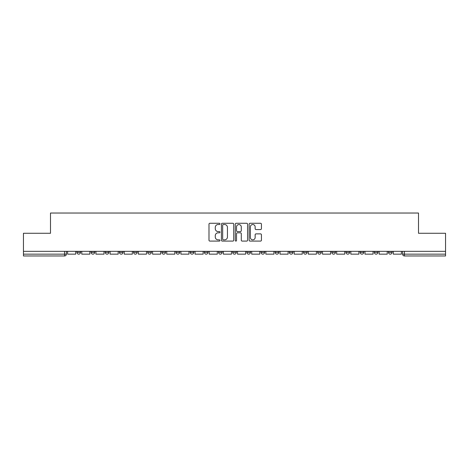 <?xml version="1.0" encoding="UTF-8"?>
<svg xmlns="http://www.w3.org/2000/svg" width="469" height="469" viewBox="0 0 469 469"><rect width="100%" height="100%" fill="white"/><g stroke="black" fill="none" stroke-linecap="round" stroke-linejoin="round"><path stroke-width="0.7" d="M219.979 223.901A0.621 0.621 0 0 0 219.351 223.273L209.883 223.273A0.891 0.891 0 0 0 208.992 224.164L208.992 240.204A0.891 0.891 0 0 0 209.883 241.095L219.351 241.095A0.621 0.621 0 0 0 219.979 240.474A0.621 0.621 0 0 0 219.351 239.847L218.126 239.847A2.849 2.849 0 0 1 215.277 236.997L215.277 235.661A2.849 2.849 0 0 1 218.126 232.812L219.351 232.812A0.621 0.621 0 0 0 219.979 232.184A0.621 0.621 0 0 0 219.351 231.563L218.126 231.563A2.849 2.849 0 0 1 215.277 228.708L215.277 227.371A2.849 2.849 0 0 1 218.126 224.522L219.351 224.522A0.621 0.621 0 0 0 219.979 223.901M374.291 252.34L374.291 251.337L374.291 252.34A1.817 1.817 0 0 0 376.109 254.151A1.817 1.817 0 0 1 374.291 252.34L377.926 252.34A1.817 1.817 0 0 1 376.109 254.151M360.133 252.34L360.133 251.337L360.133 252.34A1.817 1.817 0 0 0 361.945 254.151A1.817 1.817 0 0 1 360.133 252.34L363.762 252.34A1.817 1.817 0 0 1 361.945 254.151M317.648 251.337L317.648 252.34L321.283 252.34A1.817 1.817 0 0 1 319.465 254.151A1.817 1.817 0 0 1 317.648 252.34L317.648 251.337M303.49 251.337L303.49 252.34L307.119 252.34A1.817 1.817 0 0 1 305.301 254.151A1.817 1.817 0 0 1 303.49 252.34L303.49 251.337M232.683 251.337L232.683 252.34L236.317 252.34A1.817 1.817 0 0 1 234.5 254.151A1.817 1.817 0 0 1 232.683 252.34L232.683 251.337M190.203 251.337L190.203 252.34L193.832 252.34A1.817 1.817 0 0 1 192.02 254.151A1.817 1.817 0 0 1 190.203 252.34L190.203 251.337M161.881 251.337L161.881 252.34L165.51 252.34A1.817 1.817 0 0 1 163.699 254.151A1.817 1.817 0 0 1 161.881 252.34L161.881 251.337M147.717 251.337L147.717 252.34L151.352 252.34A1.817 1.817 0 0 1 149.535 254.151A1.817 1.817 0 0 1 147.717 252.34L147.717 251.337M119.396 252.34L119.396 251.337L119.396 252.34A1.817 1.817 0 0 0 121.213 254.151A1.817 1.817 0 0 1 119.396 252.34L123.03 252.34A1.817 1.817 0 0 1 121.213 254.151M91.074 252.34L91.074 251.337L91.074 252.34A1.817 1.817 0 0 0 92.891 254.151A1.817 1.817 0 0 1 91.074 252.34L94.709 252.34A1.817 1.817 0 0 1 92.891 254.151A1.817 1.817 0 0 0 94.709 252.34L94.709 251.337L94.709 252.34M260.541 229.558A0.891 0.891 0 0 0 261.432 228.667L261.432 224.164A0.891 0.891 0 0 0 260.541 223.273L250.024 223.273A0.891 0.891 0 0 0 249.133 224.164L249.133 240.204A0.891 0.891 0 0 0 250.024 241.095L260.541 241.095A0.891 0.891 0 0 0 261.432 240.204L261.432 234.77A0.891 0.891 0 0 0 260.541 233.879L256.039 233.879A0.891 0.891 0 0 0 255.148 234.77L255.148 237.466A2.386 2.386 0 0 1 252.768 239.847A2.386 2.386 0 0 1 250.382 237.466L250.382 226.908A2.386 2.386 0 0 1 252.768 224.522A2.386 2.386 0 0 1 255.148 226.908L255.148 228.667A0.891 0.891 0 0 0 256.039 229.558L260.541 229.558M23.45 251.337L23.45 233.275L50.5 233.275L50.5 213.032L418.5 213.032L418.5 233.275L445.55 233.275L445.55 251.337L23.45 251.337L23.45 254.151L66.387 254.151L66.387 251.337L66.387 254.151A1.817 1.817 0 0 1 64.57 255.968L23.45 255.968L23.45 254.151M233.72 224.164A0.891 0.891 0 0 0 232.829 223.273L222.318 223.273A0.891 0.891 0 0 0 221.427 224.164L221.427 240.204A0.891 0.891 0 0 0 222.318 241.095L232.829 241.095A0.891 0.891 0 0 0 233.72 240.204L233.72 224.164M236.171 223.273L246.682 223.273A0.891 0.891 0 0 1 247.573 224.164L247.573 240.204A0.891 0.891 0 0 1 246.682 241.095L242.186 241.095A0.891 0.891 0 0 1 241.295 240.204L241.295 233.703A0.891 0.891 0 0 0 240.404 232.812L237.42 232.812A0.891 0.891 0 0 0 236.528 233.703L236.528 240.474A0.621 0.621 0 0 1 235.901 241.095A0.621 0.621 0 0 1 235.28 240.474L235.28 224.164A0.891 0.891 0 0 1 236.171 223.273M402.613 251.337L402.613 254.151L445.55 254.151L445.55 255.968L404.43 255.968A1.817 1.817 0 0 1 402.613 254.151L402.613 251.337M445.55 251.337L445.55 254.151M392.084 251.337L392.084 252.34A1.817 1.817 0 0 1 390.267 254.151A1.817 1.817 0 0 1 388.455 252.34A1.817 1.817 0 0 0 390.267 254.151A1.817 1.817 0 0 0 392.084 252.34L388.455 252.34L388.455 251.337M377.926 251.337L377.926 252.34L377.926 251.337M363.762 251.337L363.762 252.34L363.762 251.337M345.97 251.337L345.97 252.34L349.604 252.34L349.604 251.337L349.604 252.34A1.817 1.817 0 0 1 347.787 254.151A1.817 1.817 0 0 1 345.97 252.34A1.817 1.817 0 0 0 347.787 254.151M335.441 252.34L335.441 251.337L335.441 252.34A1.817 1.817 0 0 1 333.623 254.151A1.817 1.817 0 0 1 331.812 252.34L335.441 252.34A1.817 1.817 0 0 1 333.623 254.151M331.812 251.337L331.812 252.34M321.283 251.337L321.283 252.34M307.119 251.337L307.119 252.34M292.961 251.337L292.961 252.34A1.817 1.817 0 0 1 291.143 254.151A1.817 1.817 0 0 1 289.326 252.34L292.961 252.34M289.326 251.337L289.326 252.34M278.797 251.337L278.797 252.34A1.817 1.817 0 0 1 276.98 254.151A1.817 1.817 0 0 1 275.168 252.34L278.797 252.34A1.817 1.817 0 0 1 276.98 254.151M275.168 251.337L275.168 252.34M264.639 251.337L264.639 252.34A1.817 1.817 0 0 1 262.822 254.151A1.817 1.817 0 0 1 261.004 252.34L264.639 252.34M261.004 251.337L261.004 252.34M250.475 251.337L250.475 252.34A1.817 1.817 0 0 1 248.658 254.151A1.817 1.817 0 0 1 246.846 252.34A1.817 1.817 0 0 0 248.658 254.151M246.846 251.337L246.846 252.34L250.475 252.34M236.317 251.337L236.317 252.34A1.817 1.817 0 0 1 234.5 254.151M222.154 251.337L222.154 252.34A1.817 1.817 0 0 1 220.342 254.151A1.817 1.817 0 0 1 218.525 252.34L222.154 252.34M218.525 251.337L218.525 252.34M207.996 251.337L207.996 252.34A1.817 1.817 0 0 1 206.178 254.151A1.817 1.817 0 0 1 204.361 252.34L207.996 252.34L207.996 251.337M204.361 251.337L204.361 252.34M193.832 251.337L193.832 252.34M179.674 251.337L179.674 252.34A1.817 1.817 0 0 1 177.857 254.151A1.817 1.817 0 0 1 176.039 252.34L179.674 252.34L179.674 251.337M176.039 251.337L176.039 252.34M165.51 252.34L165.51 251.337L165.51 252.34A1.817 1.817 0 0 1 163.699 254.151M151.352 252.34L151.352 251.337L151.352 252.34A1.817 1.817 0 0 1 149.535 254.151M137.188 251.337L137.188 252.34A1.817 1.817 0 0 1 135.377 254.151A1.817 1.817 0 0 1 133.559 252.34A1.817 1.817 0 0 0 135.377 254.151A1.817 1.817 0 0 0 137.188 252.34L137.188 251.337M133.559 251.337L133.559 252.34L137.188 252.34M123.03 251.337L123.03 252.34M108.867 251.337L108.867 252.34A1.817 1.817 0 0 1 107.055 254.151A1.817 1.817 0 0 1 105.238 252.34L108.867 252.34M105.238 251.337L105.238 252.34M80.545 251.337L80.545 252.34A1.817 1.817 0 0 1 78.733 254.151A1.817 1.817 0 0 1 76.916 252.34A1.817 1.817 0 0 0 78.733 254.151A1.817 1.817 0 0 0 80.545 252.34L80.545 251.337M76.916 251.337L76.916 252.34L80.545 252.34M223.297 224.522A0.621 0.621 0 0 0 222.669 225.143L222.669 239.225A0.621 0.621 0 0 0 223.297 239.847L224.587 239.847A2.849 2.849 0 0 0 227.442 236.997L227.442 227.371A2.849 2.849 0 0 0 224.587 224.522L223.297 224.522M241.295 226.949A2.386 2.386 0 0 0 238.909 224.569A2.386 2.386 0 0 0 236.528 226.949L236.528 230.672A0.891 0.891 0 0 0 237.42 231.563L240.404 231.563A0.891 0.891 0 0 0 241.295 230.672L241.295 226.949M75.691 251.337L75.691 254.151L67.612 254.151L67.612 251.337M89.849 251.337L89.849 254.151L81.77 254.151L81.77 251.337M104.012 251.337L104.012 254.151L95.934 254.151L95.934 251.337M118.17 251.337L118.17 254.151L110.092 254.151L110.092 251.337M132.334 251.337L132.334 254.151L124.256 254.151L124.256 251.337M146.492 251.337L146.492 254.151L138.414 254.151L138.414 251.337M160.656 251.337L160.656 254.151L152.577 254.151L152.577 251.337M174.814 251.337L174.814 254.151L166.735 254.151L166.735 251.337M188.978 251.337L188.978 254.151L180.899 254.151L180.899 251.337M203.136 251.337L203.136 254.151L195.057 254.151L195.057 251.337M217.299 251.337L217.299 254.151L209.221 254.151L209.221 251.337M231.457 251.337L231.457 254.151L223.379 254.151L223.379 251.337M245.621 251.337L245.621 254.151L237.543 254.151L237.543 251.337M259.779 251.337L259.779 254.151L251.701 254.151L251.701 251.337M273.943 251.337L273.943 254.151L265.864 254.151L265.864 251.337M288.101 251.337L288.101 254.151L280.022 254.151L280.022 251.337M302.265 251.337L302.265 254.151L294.186 254.151L294.186 251.337M316.423 251.337L316.423 254.151L308.344 254.151L308.344 251.337M330.586 251.337L330.586 254.151L322.508 254.151L322.508 251.337M344.744 251.337L344.744 254.151L336.666 254.151L336.666 251.337M358.908 251.337L358.908 254.151L350.83 254.151L350.83 251.337M373.066 251.337L373.066 254.151L364.988 254.151L364.988 251.337M387.23 251.337L387.23 254.151L379.151 254.151L379.151 251.337M401.388 251.337L401.388 254.151L393.309 254.151L393.309 251.337M64.57 251.337L64.57 255.968M404.43 251.337L404.43 255.968"/></g></svg>
